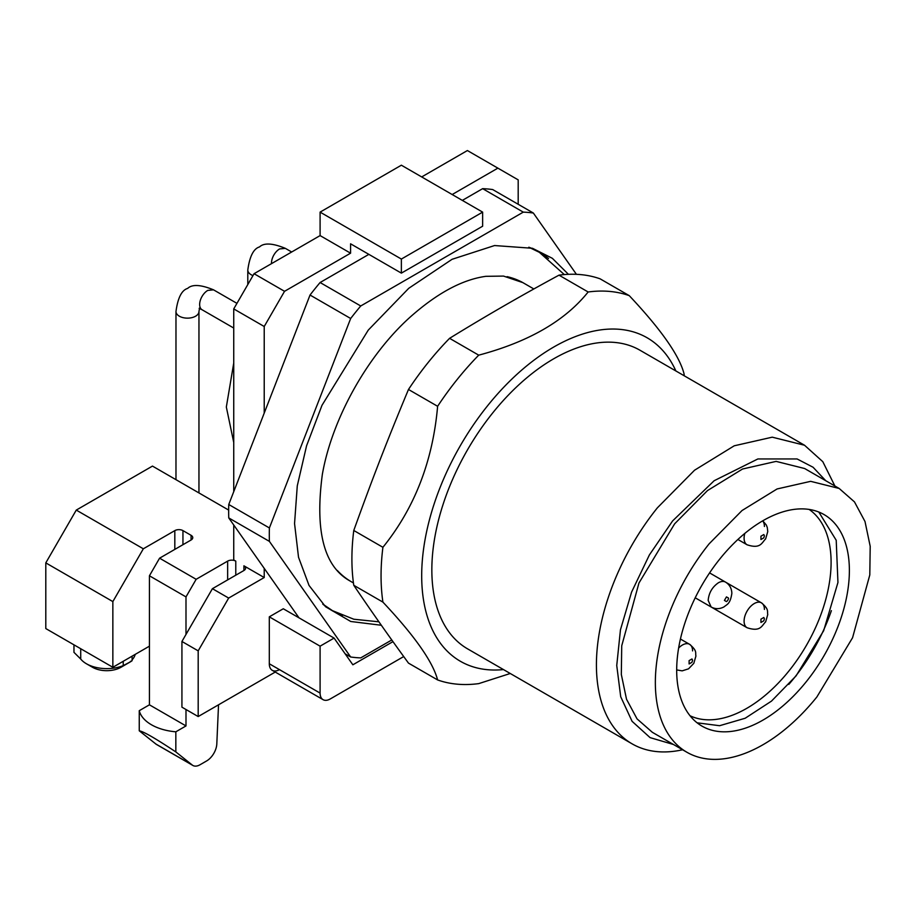 <?xml version="1.0" encoding="UTF-8"?>
<svg xmlns="http://www.w3.org/2000/svg" width="916" height="916" viewBox="0 0 916 916"><rect width="100%" height="100%" fill="white"/><g stroke="black" fill="none" stroke-linecap="round" stroke-linejoin="round"><path stroke-width="1.37" d="M298.994 617.831L228.76 517.918A244.24 141.018 -60 0 1 228.76 504.498L310.032 295.032A244.24 141.018 -60 0 1 320.096 282.517L368.862 254.362M462.328 200.398L482.64 188.662A244.24 141.018 -60 0 1 492.705 189.566L533.341 213.027A244.24 141.018 -60 0 0 523.276 212.134L360.732 305.978L320.096 282.517M310.032 295.032L350.668 318.493L269.396 527.96L228.76 504.498M350.668 318.493A244.24 141.018 -60 0 1 360.732 305.978M523.276 212.134L482.64 188.662M576.427 274.331L533.341 213.027M228.76 517.918L269.396 541.379L350.668 657.001A244.24 141.018 -60 0 0 360.732 657.894L391.773 639.975M350.668 657.001L345.114 653.795M269.396 541.379A244.24 141.018 -60 0 1 269.396 527.96M381.342 625.262L350.748 621.483L325.535 606.724L309.013 585.404L298.524 557.26L294.551 523.563L297.276 485.846L306.562 445.817L321.997 405.307L368.266 330.103L408.731 288.322L452.08 259.297L494.56 245.545L532.471 248.282L552.337 258.301L568.435 274.331M322.913 604.228A207.027 119.527 120 0 0 331.741 610.411A207.027 119.527 120 0 0 342.401 615.529M548.535 258.495A207.027 119.527 120 0 0 538.768 251.831A207.027 119.527 120 0 0 529.001 247.274M697.11 722.816L719.587 725.712L745.177 718.247L771.478 701.118L796.05 675.916L823.656 630.735L837.945 582.496L836.216 540.28L818.801 512.033M719.862 558.932A122.126 70.509 120 0 0 701.977 726.113A122.126 70.509 120 0 0 806.206 681.779A122.126 70.509 120 0 0 824.091 514.597A122.126 70.509 120 0 0 719.862 558.932M348.973 580.366A172.403 99.535 120 0 0 349.717 580.778M522.086 282.208L521.353 281.762M709.19 543.76A152.296 87.925 120 0 0 686.885 752.242A152.296 87.925 120 0 0 816.877 696.962L852.567 637.742L869.799 574.95L870.2 546.291L865.002 521.513L854.479 501.899L839.182 488.468L810.66 481.335L777.089 488.961L742.029 510.533L709.19 543.76M839.182 488.468L804.637 468.523L776.115 461.389L742.544 469.015L707.484 490.587L674.645 523.815L638.956 583.023L621.724 645.826L621.323 674.474L626.521 699.252L637.044 718.877L652.352 732.308L686.885 752.242M337.374 570.531A172.403 99.535 120 0 0 343.763 576.53A172.403 99.535 120 0 0 351.286 581.717L353.439 582.954M533.856 288.964L523.689 283.101A172.403 99.535 120 0 0 515.445 279.174A172.403 99.535 120 0 0 507.052 276.643M673.466 744.49L650.074 737.62L632.086 721.327L620.705 696.721L616.743 665.497L620.453 629.796L631.593 592.08L649.387 554.936L672.619 520.918L714.148 480.728L757.887 458.95L797.092 458.95L813.065 467.24L825.751 480.717M682.592 749.769A172.403 99.535 -60 0 1 632.132 743.861A172.403 99.535 -60 0 1 657.379 507.83L694.546 470.217L734.243 445.794L772.245 437.172L804.534 445.245L822.808 461.687L834.888 485.984M804.534 445.245L639.952 350.221A172.403 99.535 120 0 0 492.797 412.818A172.403 99.535 120 0 0 467.549 648.837L632.132 743.861M353.771 585.29C370.808 610.537 389.048 636.483 408.479 663.115L437.619 679.947C432.867 661.81 414.627 635.864 382.911 602.11L353.771 585.29A215.512 124.427 120 0 1 351.904 558.955A215.512 124.427 120 0 1 353.771 530.479C372.64 478.06 387.205 440.504 408.479 389.472A215.512 124.427 120 0 1 449.584 338.325C484.862 316.581 521.33 295.525 559 275.155A215.512 124.427 120 0 1 600.106 278.83L629.258 295.65C660.917 329.325 679.157 355.271 683.966 373.488A215.512 124.427 -60 0 1 684.286 375.823M675.871 370.957A186.772 107.836 120 0 0 528.12 364.728A186.772 107.836 120 0 0 421.692 575.775A186.772 107.836 120 0 0 503.468 669.573M510.258 673.489L478.725 683.622A215.512 124.427 -60 0 1 437.619 679.947M382.911 602.11A215.512 124.427 -60 0 1 381.056 575.775A215.512 124.427 -60 0 1 382.911 547.299L353.771 530.479M382.911 547.299C414.57 508.14 432.81 461.137 437.619 406.292L408.479 389.472M437.619 406.292A215.512 124.427 -60 0 1 478.725 355.156L449.584 338.325M478.725 355.156C528.601 341.897 565.08 320.84 588.141 291.986L559 275.155M588.141 291.986A215.512 124.427 -60 0 1 629.258 295.65M233.74 442.462L226.332 407.036L233.74 363.045M235.778 575.191L235.778 561.119L233.74 559.951L233.74 525.005M233.74 491.663L233.74 308.91L254.064 273.712L320.096 235.595L320.096 212.123L401.368 259.056L482.64 212.123L401.368 165.201L320.096 212.123M518.193 204.291L518.193 179.868L467.4 150.545L421.692 176.937M149.423 646.169L112.851 667.283L112.851 601.594L143.331 548.798L76.28 510.086L152.468 466.095L228.668 510.086M185.994 634.433L185.994 596.9L196.15 579.301L159.579 558.188L149.423 575.786L149.423 704.816L139.255 710.69L139.255 730.808L156.292 744.342L192.864 765.455A14.37 8.29 -60 0 1 192.268 765.043L155.697 743.929M196.15 579.301L227.649 561.119L227.649 579.885M235.778 561.119A5.748 3.321 -0 0 0 231.714 560.145A5.748 3.321 -0 0 0 227.649 561.119M143.331 548.798L174.819 530.616L174.819 549.382M182.948 544.699L182.948 530.616A5.748 3.321 -0 0 0 178.883 529.643A5.748 3.321 -0 0 0 174.819 530.616M182.948 530.616L191.078 535.31A5.748 3.321 -0 0 1 192.761 537.658A5.748 3.321 -0 0 1 191.078 540.005L159.579 558.188M264.22 568.355L264.22 577.538L243.908 565.813A5.748 3.321 180 0 1 245.591 568.16A5.748 3.321 180 0 1 243.908 570.508L212.409 588.69L181.929 641.475L181.929 707.163L198.188 716.552L275.247 672.058M482.64 212.123L482.64 226.206L401.368 273.128L350.576 243.805L350.576 253.182L284.544 291.311L264.22 326.497L264.22 413.105M264.22 326.497L233.74 308.91M284.544 291.311L254.064 273.712M350.576 253.182L320.096 235.595M401.368 273.128L401.368 259.056M497.88 168.143L452.16 194.536M264.22 577.538L228.668 598.068L198.188 650.852L198.188 716.552M279.46 669.63A14.37 8.29 -60 0 1 272.281 670.34L272.281 670.34A14.37 8.29 -60 0 1 269.304 663.768L269.304 616.834L283.284 608.762L334.088 638.086L352.855 664.798L392.964 641.635M192.268 765.043L175.838 751.922L175.838 731.804L185.994 725.93L185.994 709.511M218.535 704.805L216.806 743.952A14.37 8.29 -60 0 1 206.661 760.921L200.043 764.745A14.37 8.29 -60 0 1 192.864 765.455M112.851 667.283L45.8 628.571L45.8 562.882L76.28 510.086M149.423 575.786L185.994 596.9M112.851 601.594L45.8 562.882M228.668 598.068L212.409 588.69M269.304 616.834L320.096 646.169L334.088 638.086M403.704 656.554L330.252 698.954A14.37 8.29 120 0 1 323.073 699.664L272.281 670.34L323.073 699.664A14.37 8.29 120 0 1 320.096 693.091L320.096 646.169M198.188 650.852L181.929 641.475M175.838 751.922C155.663 738.514 143.469 731.472 139.255 730.808M175.838 731.804A43.098 24.881 180 0 1 139.255 710.69M185.994 725.93L149.423 704.816M123.225 661.295L123.225 665.623A28.74 16.591 180 0 1 86.436 663.768L86.436 663.768A28.74 16.591 180 0 1 80.722 659.051L73.967 652.341L73.967 644.83M80.722 659.051L80.722 648.734M130.301 661.535C132.534 660.344 132.648 660.402 130.633 661.707L123.225 665.623M135.202 654.379A28.74 16.591 180 0 1 132.099 659.852M831.385 610.663A133.61 77.139 -60 0 1 788.813 684.401M86.436 663.768L92.527 667.283A20.118 11.61 -0 0 0 120.981 667.283L130.633 661.707M690.011 715.74A119.252 68.849 120 0 0 780.867 680.348A119.252 68.849 120 0 0 831.098 562.287A119.252 68.849 120 0 0 809.126 509.422M236.946 303.356L213.531 289.834L207.783 290.395A11.496 6.641 -60 0 0 199.654 304.478A11.496 6.641 -60 0 0 202.035 309.734L233.74 328.043M213.531 289.834C200.799 284.601 192.177 284.12 187.666 288.403C181.7 290.177 177.807 297.872 175.975 311.52A11.496 6.641 -0 0 0 179.341 316.203A11.496 6.641 0 0 0 195.589 316.203A11.496 6.641 -0 0 0 198.955 311.52L198.955 492.934M291.677 252.003L285.368 248.362L279.62 248.923A11.496 6.641 -60 0 0 271.491 263.007A11.496 6.641 -60 0 0 271.514 263.636M285.368 248.362C272.636 243.129 264.014 242.648 259.503 246.931C253.537 248.694 249.633 256.4 247.801 270.037A11.496 6.641 -0 0 0 251.167 274.731A11.496 6.641 0 0 0 252.976 275.59M692.576 650.898A14.37 8.29 120 0 0 689.599 644.314L689.599 644.314A14.37 8.29 120 0 0 678.619 648.07M689.107 660.619L689.107 663.94L691.981 662.279L692.576 660.276L691.981 658.959L689.107 660.619M764.413 609.426A14.37 8.29 120 0 0 761.436 602.842L761.436 602.842A14.37 8.29 120 0 0 747.067 611.144A14.37 8.29 120 0 0 744.09 621.151A14.37 8.29 120 0 0 747.067 627.723L695.21 597.793L711.148 606.987L708.171 600.415C708.824 592.961 712.201 587.099 718.327 582.816A14.37 8.29 120 0 1 725.518 582.107L709.579 572.901M760.944 619.147L760.944 622.468L763.818 620.808L764.413 618.804L763.818 617.487L760.944 619.147M744.822 533.398A14.37 8.29 120 0 0 744.09 538.207A14.37 8.29 120 0 0 747.067 544.78L737.895 539.478M764.413 526.471A14.37 8.29 120 0 0 762.639 520.872M760.944 536.204L760.944 539.513L763.818 537.864L764.413 535.86L763.818 534.543L760.944 536.204M726.457 596.9L724.43 600.415L726.457 601.583A2.874 1.66 120 0 0 728.495 598.068L726.457 596.9M243.908 565.813L243.908 570.508M191.078 540.005L191.078 535.31M320.096 693.091L269.304 663.768M199.585 307.971L198.955 311.52M199.161 308.314L202.035 309.734M175.975 311.52L175.975 479.663M247.801 270.037L247.801 284.555M680.416 639.024L689.599 644.314C697.58 651.093 695.13 652.593 695.931 656.016L693.801 663.333L688.546 668.829L682.168 670.856L676.684 669.917M725.609 582.164L761.436 602.842C769.417 609.621 766.967 611.121 767.768 614.544L765.639 621.861C761.757 625.536 760.704 632.269 747.067 627.723M762.776 520.792L766.314 525.017L767.276 527.49L767.768 531.589L765.639 538.917C761.757 542.593 760.704 549.325 747.067 544.78M725.518 582.107C729.571 584.614 731.678 588.37 731.861 593.373C730.189 604.194 727.167 604.159 724.075 606.85C719.655 609.197 715.35 609.243 711.148 606.987M564.313 274.582L539.352 252.324L528.807 247.217M378.915 621.815L353.816 619.227L332.462 610.663L322.764 604.079M350.45 581.225L349.706 580.801C323.943 566.351 314.818 530.891 322.34 474.442C331.97 419.104 367.144 355.877 409.807 317.417C436.875 293.292 462.225 279.598 485.869 276.323L503.537 276.082L522.853 282.62M132.099 660.699L132.099 656.165"/></g></svg>
